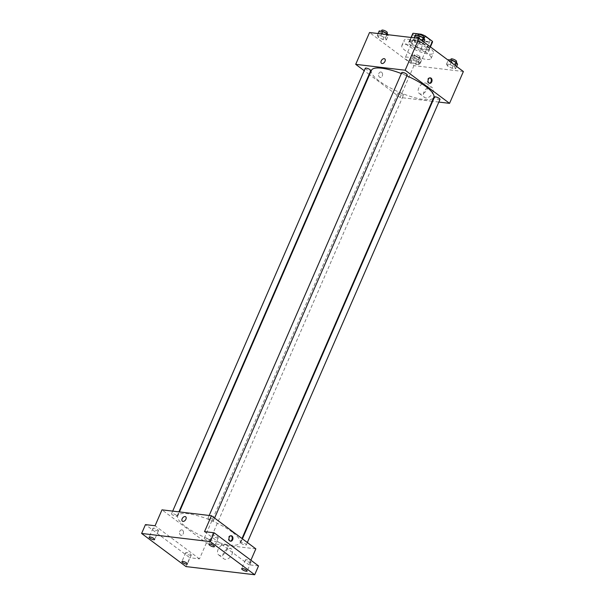 <?xml version="1.0" encoding="UTF-8"?>
<svg xmlns="http://www.w3.org/2000/svg" width="605" height="605" viewBox="0 0 605 605"><rect width="100%" height="100%" fill="white"/><g stroke="black" fill="none" stroke-linecap="round" stroke-linejoin="round"><path stroke-width="0.45" stroke-dasharray="3.02 2.27" d="M418.115 61.513A8.001 2.125 -156.5 0 0 410.379 57.778A8.001 2.125 -156.5 0 0 405.282 57.672A8.001 2.125 -156.5 0 0 411.771 62.807A8.001 2.125 -156.5 0 0 419.953 64.047A8.001 2.125 -156.5 0 0 418.115 61.513M428.106 38.531A8.001 2.125 -156.5 0 0 420.377 34.795A8.001 2.125 -156.5 0 0 415.28 34.689A8.001 2.125 -156.5 0 0 421.768 39.824A8.001 2.125 -156.5 0 0 429.951 41.064A8.001 2.125 -156.5 0 0 428.106 38.531M411.203 37.472L409.956 40.331A10.739 2.851 -156.5 0 0 409.691 40.664A10.739 2.851 -156.5 0 0 409.736 41.518L416.974 46.918A10.739 2.851 -156.5 0 0 421.057 48.612L429.119 49.572L432.189 42.501L424.135 41.541A10.739 2.851 -156.5 0 1 420.052 39.839L412.814 34.447A10.739 2.851 -156.5 0 1 412.761 33.593M409.956 40.331L418.017 41.291L420.823 34.848M424.075 38.455L422.101 42.985L429.338 48.385L430.079 46.676M422.101 42.985A10.739 2.851 -156.5 0 0 418.017 41.291M429.119 49.572A10.739 2.851 -156.5 0 0 429.391 49.232A10.739 2.851 -156.5 0 0 429.338 48.385M412.754 39.892A10.996 2.919 23.5 0 1 424.203 43.999A10.996 2.919 23.5 0 1 429.626 49.338A10.996 2.919 23.5 0 1 418.373 47.629A10.996 2.919 23.5 0 1 409.456 40.565A10.996 2.919 23.5 0 1 412.754 39.892M411.99 41.654A10.996 2.919 -156.5 0 0 408.685 42.335A10.996 2.919 -156.5 0 0 417.601 49.398A10.996 2.919 -156.5 0 0 428.854 51.1A10.996 2.919 -156.5 0 0 426.328 47.614A10.996 2.919 -156.5 0 0 411.99 41.654M421.057 48.612L424.135 41.541M409.736 41.518L412.814 34.447M416.974 46.918L420.052 39.839M429.762 48.022A15.995 4.25 -156.5 0 0 414.289 40.543A15.995 4.25 -156.5 0 0 404.102 40.338A15.995 4.25 -156.5 0 0 417.072 50.616A15.995 4.25 -156.5 0 0 433.437 53.096A15.995 4.25 -156.5 0 0 429.762 48.022M427.455 53.331A15.995 4.25 -156.5 0 0 411.982 45.851A15.995 4.25 -156.5 0 0 401.796 45.64A15.995 4.25 -156.5 0 0 414.773 55.917A15.995 4.25 -156.5 0 0 431.131 58.398A15.995 4.25 -156.5 0 0 427.455 53.331M378.276 37.208L377.286 35.355L380.855 35.778L385.415 38.054L386.406 39.915L382.836 39.491L378.276 37.208L377.286 35.355L380.855 35.778L385.415 38.054L386.406 39.915L382.836 39.491L378.276 37.208L380.197 32.791L379.206 30.931M411.029 61.642L410.039 59.789L413.608 60.213L418.168 62.496L419.159 64.349L415.59 63.926L411.029 61.642L410.039 59.789L413.608 60.213L418.168 62.496L419.159 64.349L415.59 63.926L411.029 61.642L412.95 57.225L411.96 55.365L415.529 55.789L420.089 58.072L421.08 59.933L417.511 59.509L412.95 57.225M463.385 71.526L413.933 65.642L369.542 32.519M414.758 41.548L413.775 39.688L417.344 40.119L421.897 42.395L422.887 44.256L419.318 43.832L414.758 41.548L413.775 39.688L417.344 40.119L421.897 42.395L422.887 44.256L419.318 43.832L414.758 41.548L416.686 37.132L415.695 35.271M447.511 65.983L446.52 64.13L450.09 64.553L454.65 66.837L455.641 68.69L452.071 68.267L447.511 65.983L446.52 64.13L450.09 64.553L454.65 66.837L455.641 68.69L452.071 68.267L447.511 65.983L449.432 61.566L448.449 59.706M406.878 75.844A33.993 9.03 -156.5 0 0 401.327 73.553M371.455 70.286A33.993 9.03 -156.5 0 0 399.028 92.126A33.993 9.03 -156.5 0 0 433.8 97.397M432.121 101.269L400.094 97.465L369.549 74.672M369.141 74.37L364.202 70.687M438.844 102.071L432.628 101.33M402.824 94.138A3.002 0.794 -156.5 0 0 399.92 92.731A3.002 0.794 -156.5 0 0 398.007 92.694A3.002 0.794 -156.5 0 0 400.442 94.622A3.002 0.794 -156.5 0 0 403.512 95.091A3.002 0.794 -156.5 0 0 402.824 94.138M365.261 68.259A3.002 0.794 -156.5 0 0 367.689 70.188A3.002 0.794 -156.5 0 0 370.759 70.649M401.743 72.6A3.002 0.794 -156.5 0 0 404.178 74.528A3.002 0.794 -156.5 0 0 407.248 74.99M439.994 99.424A3.002 0.794 23.5 0 1 438.088 99.386A3.002 0.794 23.5 0 1 435.184 97.987A3.002 0.794 23.5 0 1 434.496 97.034M400.094 97.465L413.933 65.642M432.56 92.958A6.224 3.978 -53.3 0 0 432.008 87.46A6.224 3.978 -53.3 0 0 425.096 90.069A6.224 3.978 -53.3 0 0 424.559 97.435A6.224 3.978 -53.3 0 0 432.56 92.958M381.649 72.282A2.753 1.989 96.8 0 0 380.916 71.987A2.753 1.989 96.8 0 0 378.617 74.483A2.753 1.989 96.8 0 0 380.265 77.448A2.753 1.989 96.8 0 0 382.458 75.481A2.753 1.989 96.8 0 0 381.649 72.282A2.753 1.989 96.8 0 0 380.916 71.987A2.753 1.989 96.8 0 0 378.624 74.483A2.753 1.989 96.8 0 0 380.265 77.448A2.753 1.989 96.8 0 0 382.458 75.481A2.753 1.989 96.8 0 0 381.649 72.282M429.376 83.24A2.753 1.989 -83.2 0 1 429.028 83.248A2.753 1.989 -83.2 0 1 428.295 82.946A2.753 1.989 -83.2 0 1 427.485 79.754A2.753 1.989 -83.2 0 1 429.679 77.788A2.753 1.989 -83.2 0 1 430.019 77.871M427.289 89.026A6.224 3.978 -53.3 0 0 426.737 83.528A6.224 3.978 -53.3 0 0 419.825 86.137A6.224 3.978 -53.3 0 0 419.295 93.51A6.224 3.978 -53.3 0 0 427.289 89.026M384.765 58.889L384.765 58.889A2.753 1.754 126.7 0 1 385.014 61.324A2.753 1.754 126.7 0 1 381.475 63.298L381.475 63.298M232.267 532.135A33.993 9.03 -156.5 0 0 199.393 516.231A33.993 9.03 -156.5 0 0 177.741 515.8A33.993 9.03 -156.5 0 0 205.314 537.633A33.993 9.03 -156.5 0 0 240.087 542.912A33.993 9.03 -156.5 0 0 232.267 532.135M241.471 543.494A3.002 0.794 23.5 0 1 240.782 542.549A3.002 0.794 23.5 0 1 243.853 543.01A3.002 0.794 23.5 0 1 246.28 544.939A3.002 0.794 23.5 0 1 244.375 544.901A3.002 0.794 23.5 0 1 241.471 543.494M176.357 515.21A3.002 0.794 -156.5 0 0 173.453 513.811A3.002 0.794 -156.5 0 0 171.548 513.774A3.002 0.794 -156.5 0 0 173.975 515.694A3.002 0.794 -156.5 0 0 177.046 516.163A3.002 0.794 -156.5 0 0 176.357 515.21M212.839 519.551A3.002 0.794 -156.5 0 0 209.943 518.152A3.002 0.794 -156.5 0 0 208.029 518.107A3.002 0.794 -156.5 0 0 210.464 520.035A3.002 0.794 -156.5 0 0 213.535 520.504A3.002 0.794 -156.5 0 0 212.839 519.551M209.111 539.645A3.002 0.794 -156.5 0 0 206.207 538.246A3.002 0.794 -156.5 0 0 204.293 538.208A3.002 0.794 -156.5 0 0 206.728 540.129A3.002 0.794 -156.5 0 0 209.799 540.598A3.002 0.794 -156.5 0 0 209.111 539.645M255.839 548.856L206.381 542.972L161.989 509.849M258.532 565.909L248.92 564.767L250.901 560.215M186.007 566.582L189.849 557.742L145.457 524.618M206.381 542.972L199.468 558.884L189.849 557.742M231.927 554.377A6.224 3.978 -53.3 0 0 231.375 548.879A6.224 3.978 -53.3 0 0 224.463 551.488A6.224 3.978 -53.3 0 0 223.926 558.861A6.224 3.978 -53.3 0 0 231.927 554.377M199.468 558.884L155.069 525.76M182.551 530.169A2.753 1.989 96.8 0 0 181.825 529.867A2.753 1.989 96.8 0 0 179.526 532.362A2.753 1.989 96.8 0 0 181.175 535.327A2.753 1.989 96.8 0 0 183.368 533.368A2.753 1.989 96.8 0 0 182.551 530.169A2.753 1.989 96.8 0 0 181.825 529.867A2.753 1.989 96.8 0 0 179.526 532.362A2.753 1.989 96.8 0 0 181.175 535.334A2.753 1.989 96.8 0 0 183.368 533.368A2.753 1.989 96.8 0 0 182.551 530.169M204.528 531.644L248.92 564.767M230.286 541.127A2.753 1.989 -83.2 0 1 229.93 541.127A2.753 1.989 -83.2 0 1 229.204 540.832A2.753 1.989 -83.2 0 1 228.387 537.633A2.753 1.989 -83.2 0 1 230.581 535.667A2.753 1.989 -83.2 0 1 230.921 535.75M226.663 550.452A6.224 3.978 -53.3 0 0 226.104 544.946A6.224 3.978 -53.3 0 0 219.199 547.563A6.224 3.978 -53.3 0 0 218.662 554.929A6.224 3.978 -53.3 0 0 226.663 550.452M185.674 516.776L185.674 516.776A2.753 1.754 126.7 0 1 185.916 519.203A2.753 1.754 126.7 0 1 182.385 521.185L182.385 521.185M157.595 530.872A3.002 0.794 -156.5 0 0 158.495 530.691A3.002 0.794 -156.5 0 0 156.06 528.762A3.002 0.794 -156.5 0 0 152.989 528.294A3.002 0.794 -156.5 0 0 154.472 529.753A3.002 0.794 -156.5 0 0 157.595 530.872M190.341 555.307A3.002 0.794 -156.5 0 0 191.248 555.125A3.002 0.794 -156.5 0 0 188.813 553.197A3.002 0.794 -156.5 0 0 185.743 552.736A3.002 0.794 -156.5 0 0 187.225 554.188A3.002 0.794 -156.5 0 0 190.341 555.307M217.346 537.981A3.002 0.794 -156.5 0 0 218.246 537.8A3.002 0.794 -156.5 0 0 215.819 535.871A3.002 0.794 -156.5 0 0 212.748 535.402A3.002 0.794 -156.5 0 0 214.223 536.862A3.002 0.794 -156.5 0 0 217.346 537.981M250.099 562.416A3.002 0.794 -156.5 0 0 250.999 562.234A3.002 0.794 -156.5 0 0 248.564 560.306A3.002 0.794 -156.5 0 0 245.501 559.844A3.002 0.794 -156.5 0 0 246.976 561.296A3.002 0.794 -156.5 0 0 250.099 562.416M457.561 64.274L453.992 63.85L449.432 61.566M455.066 62.232A3.002 0.794 -156.5 0 0 452.162 60.833A3.002 0.794 -156.5 0 0 450.256 60.795A3.002 0.794 -156.5 0 0 452.684 62.723A3.002 0.794 -156.5 0 0 455.754 63.185A3.002 0.794 -156.5 0 0 455.066 62.232M446.52 64.13L448.229 60.213M450.09 64.553L451.058 62.33M454.65 66.837L455.255 65.453M455.641 68.69L456.609 66.467M452.071 68.267L453.992 63.85M451.02 59.025A3.002 0.794 -156.5 0 0 453.455 60.954A3.002 0.794 -156.5 0 0 456.525 61.415M418.577 57.891A3.002 0.794 -156.5 0 0 415.68 56.492A3.002 0.794 -156.5 0 0 413.767 56.454A3.002 0.794 -156.5 0 0 416.202 58.383A3.002 0.794 -156.5 0 0 419.273 58.844A3.002 0.794 -156.5 0 0 418.577 57.891M410.039 59.789L411.96 55.365M413.608 60.213L415.529 55.789M418.168 62.496L420.089 58.072M419.159 64.349L421.08 59.933M415.59 63.926L417.511 59.509M419.348 56.129A3.002 0.794 -156.5 0 0 416.444 54.722A3.002 0.794 -156.5 0 0 414.538 54.684A3.002 0.794 -156.5 0 0 416.974 56.613A3.002 0.794 -156.5 0 0 420.036 57.074A3.002 0.794 -156.5 0 0 419.348 56.129M424.808 39.839L421.239 39.408L416.686 37.132M422.313 37.797A3.002 0.794 -156.5 0 0 419.409 36.398A3.002 0.794 -156.5 0 0 417.503 36.36A3.002 0.794 -156.5 0 0 419.938 38.281A3.002 0.794 -156.5 0 0 423.001 38.75A3.002 0.794 -156.5 0 0 422.313 37.797M413.775 39.688L414.561 37.873M417.344 40.119L418.131 38.297M421.897 42.395L422.502 41.019M422.887 44.256L423.855 42.032M419.318 43.832L421.239 39.408M418.267 34.591A3.002 0.794 -156.5 0 0 420.702 36.519A3.002 0.794 -156.5 0 0 423.772 36.981M387.903 34.704L388.327 35.498L384.757 35.075L380.197 32.791M385.824 33.456A3.002 0.794 -156.5 0 0 382.927 32.057A3.002 0.794 -156.5 0 0 381.014 32.02A3.002 0.794 -156.5 0 0 383.449 33.948A3.002 0.794 -156.5 0 0 386.519 34.409A3.002 0.794 -156.5 0 0 385.824 33.456M377.286 35.355L378.072 33.532M380.855 35.778L381.642 33.963M385.415 38.054L386.92 34.591M386.406 39.915L388.327 35.498M382.836 39.491L384.757 35.075M381.785 30.25A3.002 0.794 -156.5 0 0 384.22 32.178A3.002 0.794 -156.5 0 0 387.283 32.64M415.28 34.689L405.282 57.672M429.951 41.064L419.953 64.047M428.854 51.1L429.626 49.338M408.685 42.335L409.456 40.565M409.691 40.664L411.082 37.465M429.391 49.232L430.397 46.91M431.131 58.398L433.437 53.096M401.796 45.64L404.102 40.338M429.028 83.248L429.716 83.331M429.679 77.788L430.367 77.863M419.295 93.51L424.559 97.435M426.737 83.528L432.008 87.46M240.087 542.912L241.992 538.526M177.741 515.8L179.42 511.928M242.401 538.828L240.782 542.549M247.339 542.511L246.28 544.939M177.046 516.163L178.914 511.868M171.548 513.774L172.697 511.127M213.535 520.504L214.586 518.077M208.029 518.107L209.179 515.468M209.799 540.598L403.512 95.091M204.293 538.208L398.007 92.694M229.93 541.127L230.626 541.21M230.581 535.667L231.276 535.75M218.662 554.929L223.926 558.861M226.104 544.946L231.375 548.879M152.989 528.294L149.148 537.134M158.495 530.691L154.646 539.531M212.748 535.402L208.906 544.243M218.246 537.8L214.404 546.64M245.501 559.844L241.652 568.677M250.999 562.234L247.158 571.075M185.743 552.736L181.901 561.569M191.248 555.125L187.399 563.966M455.754 63.185L456.178 62.217M450.256 60.795L450.612 59.963M419.273 58.844L420.036 57.074M413.767 56.454L414.538 54.684M423.001 38.75L423.424 37.782M417.503 36.36L417.858 35.529M386.519 34.409L386.943 33.441M381.014 32.02L381.377 31.188"/><path stroke-width="0.91" d="M411.203 37.472L413.033 33.26A10.739 2.851 -156.5 0 0 412.761 33.593L411.082 37.465M413.033 33.26L421.095 34.22A10.739 2.851 -156.5 0 1 425.179 35.914L432.416 41.314A10.739 2.851 -156.5 0 1 432.462 42.161L430.397 46.91M420.823 34.848L421.095 34.22M430.079 46.676L432.416 41.314M424.075 38.455L425.179 35.914M364.202 70.687L355.702 64.342L369.542 32.519L418.993 38.402L463.385 71.526L449.553 103.349L438.844 102.071M355.702 64.342L405.161 70.225L418.993 38.402M385.007 61.317A2.753 1.754 126.7 0 1 381.475 63.298A2.753 1.754 126.7 0 1 381.71 60.046A2.753 1.754 126.7 0 1 384.765 58.889A2.753 1.754 126.7 0 1 385.007 61.317M241.992 538.526L433.8 97.397A33.993 9.03 -156.5 0 0 425.98 86.621A33.993 9.03 -156.5 0 0 406.878 75.844M401.327 73.553A33.993 9.03 -156.5 0 0 371.455 70.286L179.42 511.928M369.549 74.672L369.141 74.37M432.628 101.33L432.121 101.269M405.161 70.225L449.553 103.349M178.914 511.868L370.759 70.649A3.002 0.794 -156.5 0 0 370.071 69.704A3.002 0.794 -156.5 0 0 367.167 68.297A3.002 0.794 -156.5 0 0 365.261 68.259L172.697 511.127M214.586 518.077L407.248 74.99A3.002 0.794 -156.5 0 0 406.552 74.044A3.002 0.794 -156.5 0 0 403.656 72.638A3.002 0.794 -156.5 0 0 401.743 72.6L209.179 515.468M242.401 538.828L434.496 97.034A3.002 0.794 23.5 0 1 437.566 97.503A3.002 0.794 23.5 0 1 439.994 99.424L247.339 542.511M428.99 83.029A2.753 1.989 -83.2 0 1 428.174 79.83A2.753 1.989 -83.2 0 1 430.367 77.863A2.753 1.989 -83.2 0 1 432.015 80.836A2.753 1.989 -83.2 0 1 429.716 83.331A2.753 1.989 -83.2 0 1 428.99 83.029M430.019 77.871A2.753 1.989 -83.2 0 1 431.32 80.752A2.753 1.989 -83.2 0 1 429.376 83.24M381.475 63.298A2.753 1.754 126.7 0 1 381.717 60.046A2.753 1.754 126.7 0 1 384.765 58.889M141.615 533.459L210.298 541.626L254.69 574.75L186.007 566.582L141.615 533.459L145.457 524.618L155.069 525.76L161.989 509.849L211.448 515.732L255.839 548.856L250.901 560.215M210.298 541.626L214.14 532.793L258.532 565.909L254.69 574.75M211.448 515.732L204.528 531.644L214.14 532.793M185.916 519.203A2.753 1.754 126.7 0 1 182.385 521.185A2.753 1.754 126.7 0 1 182.619 517.933A2.753 1.754 126.7 0 1 185.674 516.776A2.753 1.754 126.7 0 1 185.916 519.203M229.892 540.915A2.753 1.989 -83.2 0 1 229.083 537.716A2.753 1.989 -83.2 0 1 231.276 535.75A2.753 1.989 -83.2 0 1 232.925 538.715A2.753 1.989 -83.2 0 1 230.626 541.21A2.753 1.989 -83.2 0 1 229.892 540.915M230.921 535.75A2.753 1.989 -83.2 0 1 232.229 538.631A2.753 1.989 -83.2 0 1 230.286 541.127M182.385 521.185A2.753 1.754 126.7 0 1 182.619 517.933A2.753 1.754 126.7 0 1 185.674 516.776M182.801 561.387A3.002 0.794 23.5 0 1 185.924 562.506A3.002 0.794 23.5 0 1 187.399 563.966A3.002 0.794 23.5 0 1 186.499 564.147A3.002 0.794 23.5 0 1 183.375 563.028A3.002 0.794 23.5 0 1 181.901 561.569A3.002 0.794 23.5 0 1 182.801 561.387M242.56 568.496A3.002 0.794 23.5 0 1 245.675 569.615A3.002 0.794 23.5 0 1 247.158 571.075A3.002 0.794 23.5 0 1 246.258 571.256A3.002 0.794 23.5 0 1 243.134 570.137A3.002 0.794 23.5 0 1 241.652 568.677A3.002 0.794 23.5 0 1 242.56 568.496M209.806 544.061A3.002 0.794 23.5 0 1 212.922 545.181A3.002 0.794 23.5 0 1 214.404 546.64A3.002 0.794 23.5 0 1 213.504 546.822A3.002 0.794 23.5 0 1 210.381 545.702A3.002 0.794 23.5 0 1 208.906 544.243A3.002 0.794 23.5 0 1 209.806 544.061M150.048 536.953A3.002 0.794 23.5 0 1 153.171 538.072A3.002 0.794 23.5 0 1 154.646 539.531A3.002 0.794 23.5 0 1 153.746 539.713A3.002 0.794 23.5 0 1 150.63 538.594A3.002 0.794 23.5 0 1 149.148 537.134A3.002 0.794 23.5 0 1 150.048 536.953M448.229 60.213L448.449 59.706L452.011 60.129L456.571 62.413L457.561 64.274L456.609 66.467M451.058 62.33L452.011 60.129M455.255 65.453L456.571 62.413M456.178 62.217L456.525 61.415A3.002 0.794 -156.5 0 0 455.837 60.47A3.002 0.794 -156.5 0 0 452.933 59.063A3.002 0.794 -156.5 0 0 451.02 59.025L450.612 59.963M414.561 37.873L415.695 35.271L419.265 35.695L423.818 37.979L424.808 39.839L423.855 42.032M418.131 38.297L419.265 35.695M422.502 41.019L423.818 37.979M423.424 37.782L423.772 36.981A3.002 0.794 -156.5 0 0 423.084 36.028A3.002 0.794 -156.5 0 0 420.18 34.629A3.002 0.794 -156.5 0 0 418.267 34.591L417.858 35.529M378.072 33.532L379.206 30.931L382.776 31.354L387.336 33.638L387.903 34.704M381.642 33.963L382.776 31.354M386.92 34.591L387.336 33.638M386.943 33.441L387.283 32.64A3.002 0.794 -156.5 0 0 386.595 31.694A3.002 0.794 -156.5 0 0 383.699 30.288A3.002 0.794 -156.5 0 0 381.785 30.25L381.377 31.188"/></g></svg>
